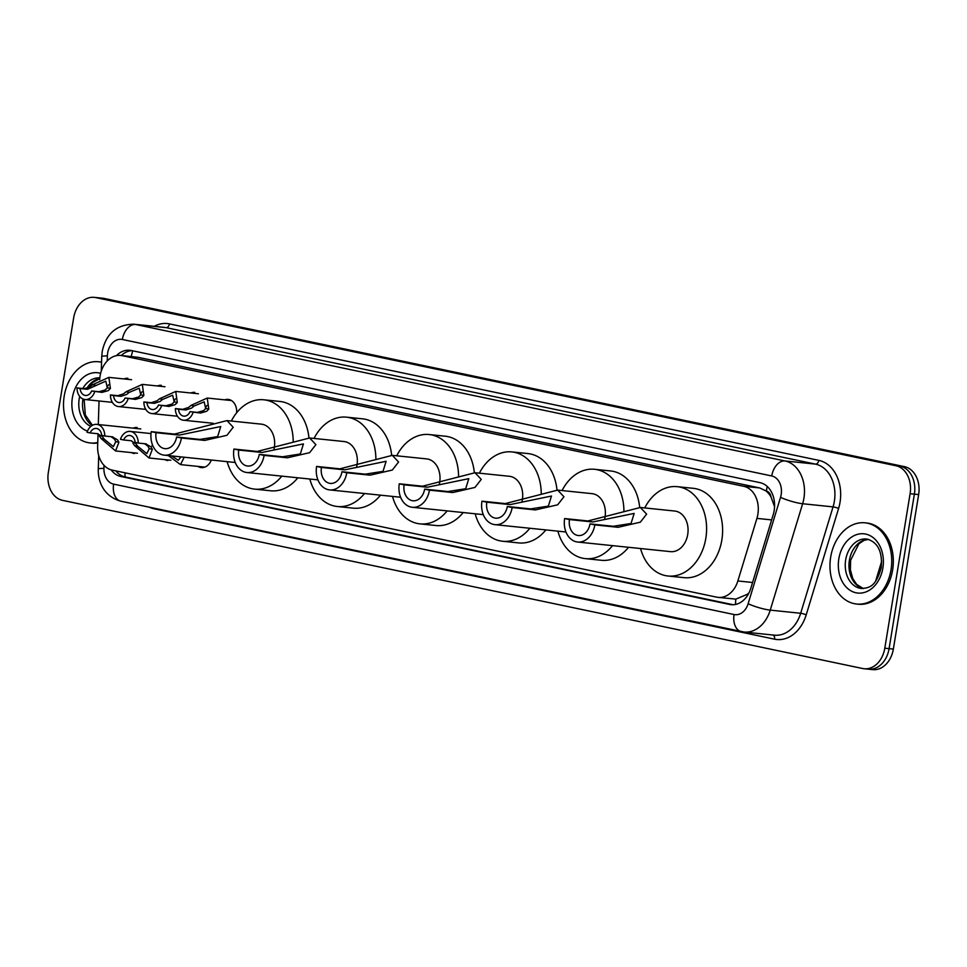<?xml version="1.0" encoding="UTF-8"?>
<svg xmlns="http://www.w3.org/2000/svg" width="967" height="967" viewBox="0 0 967 967"><rect width="100%" height="100%" fill="white"/><g stroke="black" fill="none" stroke-linecap="round" stroke-linejoin="round"><path stroke-width="1.45" d="M211.35 460.026A13.067 9.839 95.9 0 1 201.281 467.569A13.067 9.839 95.9 0 1 197.957 466.408M167.847 460.546A13.067 9.839 95.9 0 1 164.958 459.627M134.413 453.523A13.067 9.839 95.9 0 1 131.524 452.604M98.005 434.582L97.643 446.416A24.489 18.458 -84.1 0 0 112.196 470.119L716.765 597.171A24.489 18.458 -84.1 0 0 718.203 597.388A24.489 18.458 -84.1 0 0 737.857 580.962L756.919 518.385A24.489 18.458 -84.1 0 0 757.874 514.251A24.489 18.458 -84.1 0 0 743.732 486.304L122.132 355.675A24.489 18.458 -84.1 0 0 120.706 355.445A24.489 18.458 -84.1 0 0 99.686 379.741M774.567 506.708L771.05 497.086A8.159 6.153 -84.1 0 0 766.299 491.006A24.489 16.052 -78.1 0 1 767.314 486.534M766.299 491.006L765.973 490.934A24.489 18.458 95.9 0 1 771.05 497.086M718.203 597.388L735.851 599.117L747.37 594.282L749.038 592.795M765.973 490.934L759.772 487.96L138.184 357.331L120.706 355.445M99.033 400.979L98.308 424.537M133.204 428.151A13.067 9.839 95.9 0 1 137.109 427.535M224.682 399.855A13.067 9.839 95.9 0 1 228.176 399.395A13.067 9.839 95.9 0 1 236.673 412.752M190.837 392.989A13.067 9.839 95.9 0 1 194.742 392.36M157.403 385.966A13.067 9.839 95.9 0 1 161.308 385.337M123.969 378.931A13.067 9.839 95.9 0 1 127.874 378.315M111.132 469.841A24.489 18.458 -84.1 0 0 120.887 476.513L729.722 604.46A24.489 18.458 -84.1 0 0 731.161 604.689A24.489 18.458 -84.1 0 0 750.827 588.262L773.213 514.722A24.489 18.458 -84.1 0 0 774.168 510.588A24.489 18.458 -84.1 0 0 760.026 482.654L131.174 350.489A24.489 18.458 -84.1 0 0 129.747 350.272A24.489 18.458 -84.1 0 0 116.391 355.675M884.805 648.192A24.489 18.458 95.9 0 1 864.184 668.753A24.489 18.458 95.9 0 1 862.745 668.535L62.504 500.35A24.489 18.458 95.9 0 1 48.35 472.416L73.649 317.913A24.489 18.458 95.9 0 1 94.27 297.365A24.489 18.458 95.9 0 1 95.709 297.582L895.962 465.756A24.489 18.458 95.9 0 1 910.104 493.702L884.805 648.192L889.084 648.639A24.489 18.458 95.9 0 1 868.451 669.2A24.489 18.458 95.9 0 1 867.024 668.971M94.27 297.365L98.549 297.8A24.489 18.458 95.9 0 1 99.976 298.029L900.229 466.203A24.489 18.458 95.9 0 1 914.383 494.149L889.084 648.639A24.489 18.458 95.9 0 1 868.451 669.2L864.184 668.753M121.274 355.505A24.489 18.458 95.9 0 1 131.935 350.658M733.24 604.75L125.154 476.949A24.489 18.458 95.9 0 1 115.847 470.881M893.351 649.087L918.65 494.584A24.489 18.458 95.9 0 0 904.496 466.65L104.255 298.465A24.489 18.458 95.9 0 0 102.816 298.247L98.549 297.8A24.489 18.458 95.9 0 1 99.976 298.029L900.229 466.203A24.489 18.458 95.9 0 1 914.383 494.149L889.084 648.639L893.351 649.087A24.489 18.458 95.9 0 1 872.73 669.635L868.451 669.2M830.677 557.089A40.819 30.763 95.9 0 1 865.054 522.821A40.819 30.763 95.9 0 1 891.03 569.768A40.819 30.763 95.9 0 1 856.653 604.037A40.819 30.763 95.9 0 1 830.677 557.089M865.054 522.821L866.662 522.99A40.819 30.763 95.9 0 1 892.626 569.938A40.819 30.763 95.9 0 1 858.249 604.206L856.653 604.037M594.826 524.9L589.991 523.884A13.876 10.456 95.9 0 1 578.314 535.537A13.876 10.456 95.9 0 1 569.478 519.569L564.643 518.554L587.912 520.959L640.372 507.482L646.621 514.142L640.335 522.18L618.094 527.305L594.826 524.9A20.416 15.375 95.9 0 1 577.637 542.028A20.416 15.375 95.9 0 1 564.643 518.554M589.991 523.884L613.259 526.29L631.04 523.485L634.171 513.404L592.747 521.975L569.478 519.569M577.637 542.028L670.53 551.637A20.416 15.375 -84.1 0 0 687.718 534.509A20.416 15.375 -84.1 0 0 674.724 511.035L640.372 507.482M644.747 507.929A44.905 33.833 95.9 0 1 677.251 486.667A44.905 33.833 95.9 0 1 705.825 538.317A44.905 33.833 95.9 0 1 668.004 576.006A44.905 33.833 95.9 0 1 640.553 548.543M677.251 486.667L693.266 488.323A44.905 33.833 95.9 0 1 721.841 539.973A44.905 33.833 95.9 0 1 684.02 577.662L668.004 576.006M512.147 507.518L507.312 506.503A13.876 10.456 95.9 0 1 495.624 518.155A13.876 10.456 95.9 0 1 486.8 502.199L481.965 501.184L505.233 503.589L557.681 490.1L563.942 496.76L557.657 504.81L535.404 509.923L512.147 507.518A20.416 15.375 95.9 0 1 494.959 524.658A20.416 15.375 95.9 0 1 481.965 501.184M507.312 506.503L530.581 508.908L548.362 506.116L551.48 496.035L510.056 504.605L486.8 502.199M604.665 519.001A20.416 15.375 -84.1 0 0 605.04 517.127A20.416 15.375 -84.1 0 0 592.046 493.653L557.693 490.1M562.069 490.559A44.905 33.833 95.9 0 1 594.572 469.297A44.905 33.833 95.9 0 1 623.92 511.217M594.572 469.297L610.588 470.953A44.905 33.833 95.9 0 1 639.671 507.421M612.522 545.642A44.905 33.833 95.9 0 1 585.325 558.624A44.905 33.833 95.9 0 1 557.874 531.161M628.538 547.298A44.905 33.833 95.9 0 1 601.341 560.28L585.325 558.624M429.469 490.148L424.634 489.133A13.876 10.456 95.9 0 1 412.945 500.785A13.876 10.456 95.9 0 1 404.121 484.818L399.286 483.802L422.555 486.208L475.002 472.73L481.264 479.39L474.966 487.428L452.725 492.554L429.469 490.148A20.416 15.375 95.9 0 1 412.28 507.276A20.416 15.375 95.9 0 1 399.286 483.802M424.634 489.133L447.902 491.538L465.683 488.734L468.802 478.653L427.378 487.223L404.121 484.818M521.987 501.631A20.416 15.375 -84.1 0 0 522.361 499.758A20.416 15.375 -84.1 0 0 509.367 476.284L475.002 472.73M479.39 473.177A44.905 33.833 95.9 0 1 511.894 451.915A44.905 33.833 95.9 0 1 541.242 493.847M511.894 451.915L527.909 453.571A44.905 33.833 95.9 0 1 556.992 490.051M529.843 528.26A44.905 33.833 95.9 0 1 502.647 541.254A44.905 33.833 95.9 0 1 475.184 513.791M545.859 529.916A44.905 33.833 95.9 0 1 518.663 542.91L502.647 541.254M346.778 472.766L341.955 471.751A13.876 10.456 95.9 0 1 330.267 483.403A13.876 10.456 95.9 0 1 321.431 467.448L316.608 466.432L339.876 468.838L392.324 455.348L398.573 462.008L392.288 470.059L370.047 475.172L346.778 472.766A20.416 15.375 95.9 0 1 329.59 489.906A20.416 15.375 95.9 0 1 316.608 466.432M341.955 471.751L365.224 474.168L383.005 471.364L386.123 461.283L344.699 469.853L321.431 467.448M439.296 484.249A20.416 15.375 -84.1 0 0 439.671 482.376A20.416 15.375 -84.1 0 0 426.689 458.902L392.324 455.348M396.712 455.808A44.905 33.833 95.9 0 1 429.215 434.546A44.905 33.833 95.9 0 1 458.563 476.465M429.215 434.546L445.231 436.202A44.905 33.833 95.9 0 1 474.313 472.67M447.165 510.89A44.905 33.833 95.9 0 1 419.968 523.872A44.905 33.833 95.9 0 1 392.505 496.409M463.181 512.546A44.905 33.833 95.9 0 1 435.984 525.528L419.968 523.872M264.1 455.397L259.277 454.381A13.876 10.456 95.9 0 1 247.588 466.034A13.876 10.456 95.9 0 1 238.752 450.066L233.929 449.051L257.198 451.456L309.645 437.978L315.895 444.639L309.609 452.677L287.368 457.802L264.1 455.397A20.416 15.375 95.9 0 1 246.911 472.525A20.416 15.375 95.9 0 1 233.929 449.051M259.277 454.381L282.545 456.787L300.314 453.982L303.445 443.901L262.021 452.471L238.752 450.066M356.618 466.88A20.416 15.375 -84.1 0 0 356.992 465.006A20.416 15.375 -84.1 0 0 344.01 441.532L309.645 437.978M314.033 438.426A44.905 33.833 95.9 0 1 346.524 417.164A44.905 33.833 95.9 0 1 375.885 459.095M346.524 417.164L362.54 418.82A44.905 33.833 95.9 0 1 391.635 455.3M364.486 493.508A44.905 33.833 95.9 0 1 337.29 506.503A44.905 33.833 95.9 0 1 309.827 479.04M380.502 495.164A44.905 33.833 95.9 0 1 353.306 508.158L337.29 506.503M181.421 438.015L176.598 436.999A13.876 10.456 95.9 0 1 164.91 448.652A13.876 10.456 95.9 0 1 156.074 432.696L151.251 431.681L174.507 434.086L226.967 420.597L233.216 427.257L226.931 435.307L204.69 440.42L181.421 438.015A20.416 15.375 95.9 0 1 164.233 455.155A20.416 15.375 95.9 0 1 151.251 431.681M176.598 436.999L199.855 439.417L217.635 436.613L220.766 426.532L179.342 435.102L156.074 432.696M273.939 449.498A20.416 15.375 -84.1 0 0 274.314 447.624A20.416 15.375 -84.1 0 0 261.332 424.15L226.967 420.597M231.343 421.056A44.905 33.833 95.9 0 1 263.846 399.794A44.905 33.833 95.9 0 1 293.206 441.726M263.846 399.794L279.862 401.45A44.905 33.833 95.9 0 1 308.957 437.918M281.808 476.139A44.905 33.833 95.9 0 1 254.611 489.121A44.905 33.833 95.9 0 1 227.148 461.658M297.824 477.795A44.905 33.833 95.9 0 1 270.627 490.777L254.611 489.121M97.752 442.511A40.819 30.763 95.9 0 1 90.197 442.959A40.819 30.763 95.9 0 1 64.221 396.011A40.819 30.763 95.9 0 1 98.598 361.755A40.819 30.763 95.9 0 1 101.559 362.25M98.598 361.755L100.205 361.912A40.819 30.763 95.9 0 1 101.571 362.093M97.74 442.983A40.819 30.763 95.9 0 1 91.805 443.128L90.197 442.959M190.015 411.652L197.341 412.401L203.638 410.624L205.693 408.473L204.17 401.837L194.125 406.043L191.563 408.098L185.821 409.984L178.508 409.222A8.159 6.153 -84.1 0 0 183.815 416.148A8.159 6.153 -84.1 0 0 190.015 411.652L200.447 413.054L206.66 411.265L208.787 409.126L207.24 398.041L231.5 400.556M206.926 405.451A8.159 6.153 -84.1 0 0 205.451 408.836M193.134 412.305A12.245 9.223 -84.1 0 1 183.392 420.21A12.245 9.223 -84.1 0 1 175.39 408.57L182.715 409.331L188.553 407.458L191.019 405.391L207.24 398.041M175.39 408.57L178.508 409.222M158.515 405.028L165.84 405.777L172.138 404.013L174.181 401.861L172.658 395.213L162.613 399.419L160.063 401.474L154.321 403.36L146.996 402.61A8.159 6.153 -84.1 0 0 152.315 409.524A8.159 6.153 -84.1 0 0 158.515 405.028L168.947 406.442L175.148 404.641L177.287 402.514L175.74 391.43L198.428 393.774M175.414 398.839A8.159 6.153 -84.1 0 0 173.939 402.224M161.622 405.681A12.245 9.223 -84.1 0 1 151.892 413.586A12.245 9.223 -84.1 0 1 143.89 401.946L151.215 402.707L157.041 400.834L159.519 398.779L175.74 391.43M143.89 401.946L146.996 402.61M125.081 398.005L132.406 398.755L138.704 396.978L140.747 394.826L139.224 388.19L129.179 392.397L126.629 394.451L120.887 396.337L113.562 395.576A8.159 6.153 -84.1 0 0 118.881 402.502A8.159 6.153 -84.1 0 0 125.081 398.005L135.513 399.407L141.714 397.618L143.853 395.479L142.306 384.395L164.994 386.752M141.98 391.804A8.159 6.153 -84.1 0 0 140.505 395.189M128.188 398.658A12.245 9.223 -84.1 0 1 118.457 406.563A12.245 9.223 -84.1 0 1 110.456 394.923L117.781 395.684L123.607 393.811L126.085 391.744L142.306 384.395M110.456 394.923L113.562 395.576M91.647 390.97L98.972 391.732L105.27 389.955L107.313 387.803L105.79 381.155L87.453 389.314L80.128 388.553A8.159 6.153 -84.1 0 0 85.447 395.467A8.159 6.153 -84.1 0 0 91.647 390.97L102.079 392.384L108.28 390.595L110.419 388.456L108.872 377.372L131.56 379.717M108.546 384.781A8.159 6.153 -84.1 0 0 107.071 388.166M94.754 391.623A12.245 9.223 -84.1 0 1 85.023 399.528A12.245 9.223 -84.1 0 1 77.022 387.9L84.347 388.661L90.173 386.788L92.651 384.721L108.872 377.372M77.022 387.9L80.128 388.553M171.534 455.904L178.279 460.268L181.034 456.883M152.423 444.747A12.245 9.223 -84.1 0 0 151.976 445.932L153.004 446.15M184.226 457.222L180.527 464.607L168.331 455.578M123.595 439.973L120.476 439.32A12.245 9.223 -84.1 0 1 130.207 431.415A12.245 9.223 -84.1 0 1 138.221 443.043L135.102 442.39A8.159 6.153 -84.1 0 0 129.796 435.476A8.159 6.153 -84.1 0 0 123.595 439.973L130.908 440.722L135.864 443.66L137.665 446.21L146.779 453.644L149.232 448.652L147.927 446.198L144.554 443.696M138.221 443.043L146.271 443.913M145.534 443.805L150.949 446.839L152.339 449.292L149.015 457.983L134.558 445.557L132.842 443.031M130.908 440.722L131.621 440.831M90.149 432.938L87.042 432.285A12.245 9.223 -84.1 0 1 96.773 424.38A12.245 9.223 -84.1 0 1 104.787 436.02L101.668 435.368A8.159 6.153 -84.1 0 0 96.362 428.441A8.159 6.153 -84.1 0 0 90.149 432.938L97.474 433.7L102.429 436.637L104.231 439.187L113.344 446.621L115.798 441.617L114.493 439.175L111.12 436.673M104.787 436.02L112.837 436.891M112.099 436.77L117.515 439.804L118.905 442.27L115.581 450.96L101.124 438.535L99.408 436.008M97.474 433.7L98.187 433.808M771.63 519.908L756.919 518.385M735.561 604.448A24.489 16.052 -78.1 0 1 735.851 599.117M747.37 594.282A24.489 4.037 16.9 0 0 748.083 594.56M125.045 476.936A24.489 16.052 -78.1 0 1 125.106 472.827M773.54 502.937A24.489 4.037 16.9 0 0 774.543 503.36M131.246 356.545A24.489 16.052 -78.1 0 1 132.805 350.84M759.772 487.96L743.732 486.304M752.58 582.485L737.857 580.962M138.184 357.331L122.132 355.675M104.025 465.357L103.928 468.354A16.33 12.305 -84.1 0 0 113.647 484.141L734.074 614.529A16.33 12.305 -84.1 0 0 748.132 603.734L780.526 497.34A16.33 12.305 -84.1 0 0 781.167 494.584A16.33 12.305 -84.1 0 0 771.739 475.957L122.362 339.49A16.33 12.305 -84.1 0 0 107.651 353.04A16.33 12.305 -84.1 0 0 107.385 355.88L107.228 360.981M122.362 339.49A16.33 10.697 101.9 0 1 135.67 324.501L785.047 460.969A32.66 24.61 95.9 0 1 803.915 498.223A32.66 24.61 95.9 0 1 802.634 503.734L833.058 506.889A32.66 24.61 -84.1 0 0 834.352 501.377A32.66 24.61 -84.1 0 0 815.471 464.112L166.106 327.644A32.66 24.61 -84.1 0 0 164.197 327.342L133.76 324.199A32.66 24.61 95.9 0 1 135.67 324.501L166.106 327.644A4.086 2.671 -78.1 0 0 169.43 323.897L818.807 460.365A4.086 2.671 -78.1 0 1 815.471 464.112L785.047 460.969A16.33 10.697 101.9 0 0 771.739 475.957M133.76 324.199C116.487 324.61 105.971 333.712 102.224 351.505L101.74 356.485A16.33 1.027 1.8 0 1 107.385 355.88M818.807 460.365A36.746 27.68 95.9 0 1 840.033 502.284A36.746 27.68 95.9 0 1 838.594 508.485L806.2 614.879A36.746 27.68 95.9 0 1 774.555 639.175L154.128 508.787A36.746 27.68 95.9 0 1 149.414 507.216M154.249 326.314A36.746 27.68 95.9 0 1 169.43 323.897M910.104 493.702L918.65 494.584M895.962 465.756L904.496 466.65M95.709 297.582L104.255 298.465M780.526 497.34A16.33 2.683 16.9 0 0 802.634 503.734L770.24 610.129L800.676 613.271L833.058 506.889A4.086 0.677 -163.1 0 1 838.594 508.485M748.132 603.734A16.33 2.683 16.9 0 0 770.24 610.129A32.66 24.61 95.9 0 1 744.022 632.031L774.458 635.174A32.66 24.61 -84.1 0 0 800.676 613.271A4.086 0.677 -163.1 0 1 806.2 614.879M773.116 635.041A4.086 2.671 -78.1 0 1 774.555 639.175M98.707 455.53L98.296 468.959A16.33 1.027 1.8 0 1 103.928 468.354M113.647 484.141A16.33 10.697 101.9 0 0 120.96 501.232L744.022 632.031M734.074 614.529A16.33 10.697 101.9 0 0 741.387 631.62M732.611 604.762L729.722 604.46M125.154 476.949L120.887 476.513M875.618 581.191L881.686 561.247M845.666 559.893A24.888 18.748 95.9 0 1 866.613 539.006C877.698 541.895 882.569 551.42 881.239 567.593C875.739 587.465 868.789 587.827 861.5 588.516A24.888 18.748 95.9 0 1 845.666 559.893M838.836 558.805A29.784 22.446 95.9 0 1 865.658 534.074A29.784 22.446 95.9 0 1 882.871 568.052A29.784 22.446 95.9 0 1 856.049 592.783A29.784 22.446 95.9 0 1 838.836 558.805M863.301 588.565A24.888 18.748 95.9 0 1 849.401 560.28A24.888 18.748 95.9 0 1 868.402 539.332M592.747 521.975L587.912 520.959M618.094 527.305L613.259 526.29M510.056 504.605L505.233 503.589M535.404 509.923L530.581 508.908M427.378 487.223L422.555 486.208M452.725 492.554L447.902 491.538M344.699 469.853L339.876 468.838M370.047 475.172L365.224 474.168M262.021 452.471L257.198 451.456M287.368 457.802L282.545 456.787M179.342 435.102L174.507 434.086M204.69 440.42L199.855 439.417M90.886 426.362A24.888 18.748 95.9 0 1 79.209 398.827A24.888 18.748 95.9 0 1 79.693 396.434M82.811 388.492A24.888 18.748 95.9 0 1 99.819 377.904M87.477 431.125A29.784 22.446 95.9 0 1 72.38 397.727A29.784 22.446 95.9 0 1 100.628 373.359M92.191 425.444A24.888 18.748 95.9 0 1 82.944 399.214A24.888 18.748 95.9 0 1 82.981 398.996M86.788 388.468A24.888 18.748 95.9 0 1 99.77 378.496M191.019 405.391L194.125 406.043M205.693 408.473L208.787 409.126M197.341 412.401L200.447 413.054M182.715 409.331L185.821 409.984M159.519 398.779L162.613 399.419M174.181 401.861L177.287 402.514M165.84 405.777L168.947 406.442M151.215 402.707L154.321 403.36M126.085 391.744L129.179 392.397M140.747 394.826L143.853 395.479M132.406 398.755L135.513 399.407M117.781 395.684L120.887 396.337M92.651 384.721L95.745 385.374M107.313 387.803L110.419 388.456M98.972 391.732L102.079 392.384M84.347 388.661L87.453 389.314M152.339 449.292L149.232 448.652M137.665 446.21L134.558 445.557M118.905 442.27L115.798 441.617M104.231 439.187L101.124 438.535M98.296 468.959C97.8 481.095 103.409 496.349 120.96 501.232M101.74 356.485L101.293 371.086M868.475 539.344L864.002 540.396L858.901 543.756L850.609 560.316L850.392 569.889L852.821 578.653L856.714 584.467L863.374 588.565M494.959 524.658L565.973 531.995M412.28 507.276L483.295 514.625M329.59 489.906L400.604 497.243M246.911 472.525L317.925 479.874M164.233 455.155L235.247 462.492M99.758 378.605L92.445 382.69L88.227 387.948M84.141 399.383L85.326 414.964L92.433 425.299M183.392 420.21L213.224 423.292M151.892 413.586L177.432 416.221M118.457 406.563L145.799 409.379M85.023 399.528L112.365 402.357M180.527 464.607L204.774 467.109M130.207 431.415L151.009 433.567M149.015 457.983L170.869 460.244M96.773 424.38L140.795 428.937M115.581 450.96L137.435 453.221"/></g></svg>
